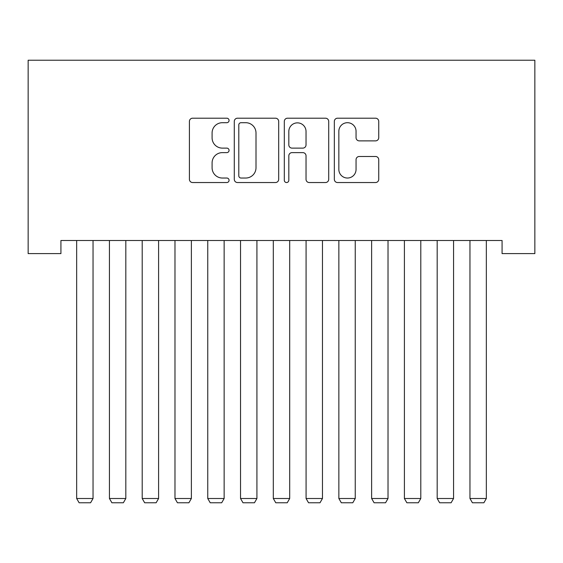 <?xml version="1.0" encoding="UTF-8"?>
<svg xmlns="http://www.w3.org/2000/svg" width="563" height="563" viewBox="0 0 563 563"><rect width="100%" height="100%" fill="white"/><g stroke="black" fill="none" stroke-linecap="round" stroke-linejoin="round"><path stroke-width="0.84" d="M229.064 120.447A2.252 2.252 0 0 0 226.812 118.195L192.63 118.195A3.216 3.216 0 0 0 189.414 121.411L189.414 179.323A3.216 3.216 0 0 0 192.63 182.539L226.812 182.539A2.252 2.252 0 0 0 229.064 180.287A2.252 2.252 0 0 0 226.812 178.035L222.385 178.035A10.296 10.296 0 0 1 212.089 167.739L212.089 162.911A10.296 10.296 0 0 1 222.385 152.622L226.812 152.622A2.252 2.252 0 0 0 229.064 150.37A2.252 2.252 0 0 0 226.812 148.118L222.385 148.118A10.296 10.296 0 0 1 212.089 137.822L212.089 132.995A10.296 10.296 0 0 1 222.385 122.699L226.812 122.699A2.252 2.252 0 0 0 229.064 120.447M375.521 140.877A3.216 3.216 0 0 0 378.737 137.661L378.737 121.411A3.216 3.216 0 0 0 375.521 118.195L337.561 118.195A3.216 3.216 0 0 0 334.338 121.411L334.338 179.323A3.216 3.216 0 0 0 337.561 182.539L375.521 182.539A3.216 3.216 0 0 0 378.737 179.323L378.737 159.695A3.216 3.216 0 0 0 375.521 156.479L359.271 156.479A3.216 3.216 0 0 0 356.055 159.695L356.055 169.428A8.607 8.607 0 0 1 347.448 178.035A8.607 8.607 0 0 1 338.842 169.428L338.842 131.306A8.607 8.607 0 0 1 347.448 122.699A8.607 8.607 0 0 1 356.055 131.306L356.055 137.661A3.216 3.216 0 0 0 359.271 140.877L375.521 140.877M502.076 240.5L60.924 240.5L60.924 253.61L28.15 253.61L28.15 60.234L534.85 60.234L534.85 253.61L502.076 253.61L502.076 240.5M278.685 121.411A3.216 3.216 0 0 0 275.469 118.195L237.509 118.195A3.216 3.216 0 0 0 234.292 121.411L234.292 179.323A3.216 3.216 0 0 0 237.509 182.539L275.469 182.539A3.216 3.216 0 0 0 278.685 179.323L278.685 121.411M287.531 118.195L325.491 118.195A3.216 3.216 0 0 1 328.708 121.411L328.708 179.323A3.216 3.216 0 0 1 325.491 182.539L309.249 182.539A3.216 3.216 0 0 1 306.033 179.323L306.033 155.838A3.216 3.216 0 0 0 302.817 152.622L292.035 152.622A3.216 3.216 0 0 0 288.819 155.838L288.819 180.287A2.252 2.252 0 0 1 286.567 182.539A2.252 2.252 0 0 1 284.315 180.287L284.315 121.411A3.216 3.216 0 0 1 287.531 118.195M241.048 122.699A2.252 2.252 0 0 0 238.796 124.951L238.796 175.783A2.252 2.252 0 0 0 241.048 178.035L245.707 178.035A10.296 10.296 0 0 0 256.003 167.739L256.003 132.995A10.296 10.296 0 0 0 245.707 122.699L241.048 122.699M306.033 131.468A8.607 8.607 0 0 0 297.426 122.861A8.607 8.607 0 0 0 288.819 131.468L288.819 144.895A3.216 3.216 0 0 0 292.035 148.118L302.817 148.118A3.216 3.216 0 0 0 306.033 144.895L306.033 131.468M93.043 240.5L93.043 498.501L76.659 498.501L76.659 240.5M93.043 498.501L90.587 502.766L79.116 502.766L76.659 498.501M125.816 240.5L125.816 498.501L109.433 498.501L109.433 240.5M125.816 498.501L123.36 502.766L111.889 502.766L109.433 498.501M158.597 240.5L158.597 498.501L142.207 498.501L142.207 240.5M158.597 498.501L156.134 502.766L144.663 502.766L142.207 498.501M191.371 240.5L191.371 498.501L174.98 498.501L174.98 240.5M191.371 498.501L188.908 502.766L177.436 502.766L174.98 498.501M224.144 240.5L224.144 498.501L207.754 498.501L207.754 240.5M224.144 498.501L221.688 502.766L210.217 502.766L207.754 498.501M256.918 240.5L256.918 498.501L240.535 498.501L240.535 240.5M256.918 498.501L254.462 502.766L242.991 502.766L240.535 498.501M289.692 240.5L289.692 498.501L273.308 498.501L273.308 240.5M289.692 498.501L287.236 502.766L275.764 502.766L273.308 498.501M322.465 240.5L322.465 498.501L306.082 498.501L306.082 240.5M322.465 498.501L320.009 502.766L308.538 502.766L306.082 498.501M355.246 240.5L355.246 498.501L338.856 498.501L338.856 240.5M355.246 498.501L352.783 502.766L341.312 502.766L338.856 498.501M388.02 240.5L388.02 498.501L371.629 498.501L371.629 240.5M388.02 498.501L385.564 502.766L374.092 502.766L371.629 498.501M420.793 240.5L420.793 498.501L404.403 498.501L404.403 240.5M420.793 498.501L418.337 502.766L406.866 502.766L404.403 498.501M453.567 240.5L453.567 498.501L437.184 498.501L437.184 240.5M453.567 498.501L451.111 502.766L439.64 502.766L437.184 498.501M486.341 240.5L486.341 498.501L469.957 498.501L469.957 240.5M486.341 498.501L483.884 502.766L472.413 502.766L469.957 498.501"/></g></svg>
